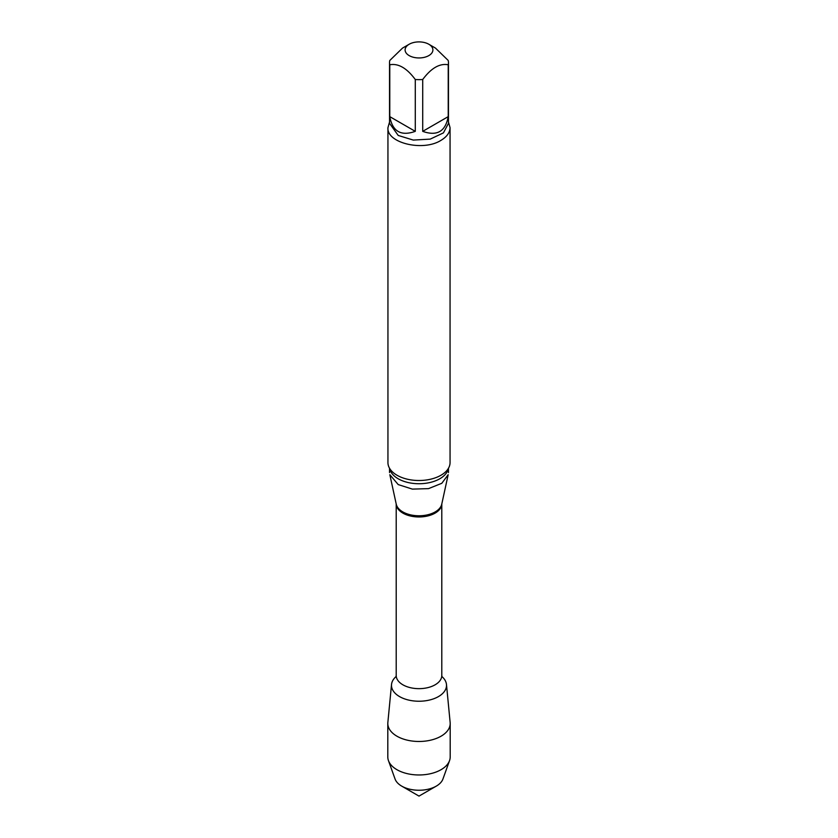 <?xml version="1.0" encoding="UTF-8"?>
<svg xmlns="http://www.w3.org/2000/svg" width="838" height="838" viewBox="0 0 838 838"><rect width="100%" height="100%" fill="white"/><g stroke="black" fill="none" stroke-linecap="round" stroke-linejoin="round"><path stroke-width="1.26" d="M409.174 55.601A13.9 8.024 180 0 1 409.174 44.246A13.9 8.024 180 0 1 428.826 44.246A13.9 8.024 180 0 1 432.785 50.94A13.9 8.024 180 0 1 423.494 57.518A13.9 8.024 180 0 1 409.174 55.601M428.826 44.246L435.477 48.091L448.225 60.483A29.466 17.011 180 0 1 448.466 62.63A29.466 17.011 180 0 1 448.225 64.777C439.72 63.164 431.224 68.077 422.719 79.505A29.466 17.011 180 0 1 415.281 79.505C406.797 68.088 398.301 63.175 389.775 64.777A29.466 17.011 180 0 1 389.534 62.63A29.466 17.011 180 0 1 389.775 60.483L402.523 48.091L409.174 44.246M448.466 122.034L450.058 127.669C449.901 132.582 446.874 136.814 440.966 140.355C423.138 151.783 386.548 143.036 387.942 127.68L389.534 122.044M389.775 64.777L389.775 116.629C392.519 131.514 401.025 136.416 415.281 131.357L415.281 79.505M422.719 79.505L422.719 131.357C436.975 136.416 445.481 131.514 448.225 116.629L448.225 64.777M450.058 127.669L450.058 462.576A31.058 17.933 180 0 1 446.015 471.427A31.058 17.933 180 0 1 440.966 475.251A31.058 17.933 180 0 1 391.985 471.427A31.058 17.933 180 0 1 387.942 462.576L387.942 127.669M398.218 484.584L389.838 474.706L396.248 504.193A22.93 13.24 180 0 0 419 515.779A22.93 13.24 180 0 0 441.752 504.193L448.162 474.706L441.804 483.296L428.522 488.627L412.369 489.109L398.218 484.584M396.259 676.402A27.518 15.891 180 0 0 391.524 684.468A27.518 15.891 180 0 0 419 701.238A27.518 15.891 180 0 0 446.476 684.468A27.518 15.891 180 0 0 441.94 676.58A27.518 15.891 180 0 1 437.111 697.31A27.518 15.891 180 0 1 400.889 697.31A27.518 15.891 180 0 1 396.06 676.58M422.719 131.357L448.225 116.629M389.775 116.629L415.281 131.357M446.476 684.468L450.142 722.471A31.195 18.007 180 0 1 450.195 723.477A31.195 18.007 180 0 1 441.05 736.204A31.195 18.007 180 0 1 407.069 740.111A31.195 18.007 180 0 1 387.805 723.477A31.195 18.007 180 0 1 387.858 722.471L391.524 684.468M450.195 723.477L450.195 756.965A31.195 18.007 180 0 1 449.545 760.611A31.195 18.007 180 0 1 441.05 769.693A31.195 18.007 180 0 1 410.065 774.218A31.195 18.007 180 0 1 388.455 760.611A31.195 18.007 180 0 1 387.805 756.965L387.805 723.477M449.545 760.611L442.946 778.994A24.459 14.12 180 0 1 436.294 786.117A24.459 14.12 180 0 1 401.706 786.117A24.459 14.12 180 0 1 395.054 778.994L388.455 760.611M436.294 786.117L419 796.1L401.706 786.117M448.403 123.448L443.438 132.875L430.25 139.108L413.281 140.082L398.218 135.452L389.618 123.448M448.299 468.536A29.466 17.011 180 0 1 419 483.736A29.466 17.011 180 0 1 389.701 468.536M441.794 504.005A22.794 13.157 180 0 1 419 516.962A22.794 13.157 180 0 1 396.206 504.005L396.206 675.491A22.794 13.157 180 0 0 419 688.658A22.794 13.157 180 0 0 441.794 675.491L441.794 503.994M389.534 62.63L389.534 123.448M448.466 62.63L448.466 123.448M389.534 468.253L389.534 472.59M448.466 468.253L448.466 472.59M442.087 676.978L441.794 675.491M395.913 676.978L396.206 675.491"/></g></svg>
